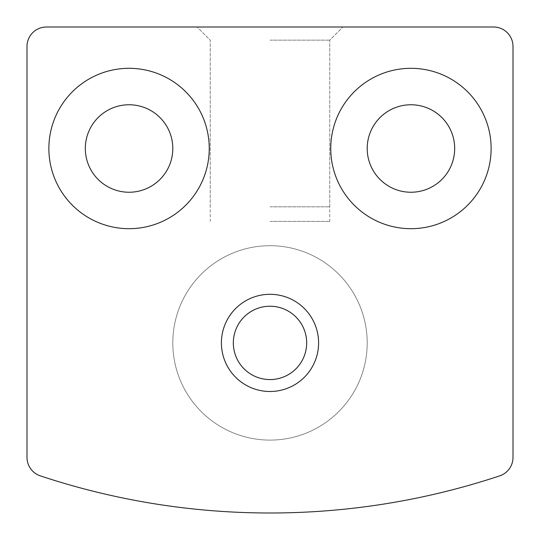 <?xml version="1.0" encoding="UTF-8"?>
<svg xmlns="http://www.w3.org/2000/svg" width="540" height="540" viewBox="0 0 540 540"><rect width="100%" height="100%" fill="white"/><g stroke="black" fill="none" stroke-linecap="round" stroke-linejoin="round"><path stroke-width="0.41" stroke-dasharray="2.7 2.03" d="M27 46.44L27 457.421A19.44 19.44 0 0 0 40.318 475.868A729 729 0 0 0 499.682 475.868A19.44 19.44 0 0 0 513 457.421L513 46.44A19.44 19.44 0 0 0 493.56 27L46.44 27A19.44 19.44 0 0 0 27 46.44M270 27L342.9 27L270 27M367.2 148.5A43.74 43.74 0 0 1 432.81 110.619A43.74 43.74 0 0 1 432.81 186.381A43.74 43.74 0 0 1 367.2 148.5M85.32 148.5A43.74 43.74 0 0 1 150.93 110.619A43.74 43.74 0 0 1 150.93 186.381A43.74 43.74 0 0 1 85.32 148.5M221.4 342.9A48.6 48.6 0 0 1 294.3 300.814A48.6 48.6 0 0 1 294.3 384.986A48.6 48.6 0 0 1 221.4 342.9A48.6 48.6 0 0 1 294.3 300.814A48.6 48.6 0 0 1 294.3 384.986A48.6 48.6 0 0 1 221.4 342.9A48.6 48.6 0 0 1 294.3 300.814A48.6 48.6 0 0 1 294.3 384.986A48.6 48.6 0 0 1 221.4 342.9M48.87 148.5A80.19 80.19 0 0 1 169.155 79.056A80.19 80.19 0 0 1 169.155 217.944A80.19 80.19 0 0 1 48.87 148.5M330.75 148.5A80.19 80.19 0 0 1 451.035 79.056A80.19 80.19 0 0 1 451.035 217.944A80.19 80.19 0 0 1 330.75 148.5M270 206.82L329.751 206.82L270 206.82M270 40.149L329.751 40.149L270 40.149M270 221.4L329.751 221.4L270 221.4M172.8 342.9A97.2 97.2 0 0 1 318.6 258.721A97.2 97.2 0 0 1 318.6 427.079A97.2 97.2 0 0 1 172.8 342.9A97.2 97.2 0 0 1 318.6 258.721A97.2 97.2 0 0 1 318.6 427.079A97.2 97.2 0 0 1 172.8 342.9A97.2 97.2 0 0 1 318.6 258.721A97.2 97.2 0 0 1 318.6 427.079A97.2 97.2 0 0 1 172.8 342.9A97.2 97.2 0 0 1 318.6 258.721A97.2 97.2 0 0 1 318.6 427.079A97.2 97.2 0 0 1 172.8 342.9M329.751 206.82L329.751 40.149L342.9 27L329.751 40.149L329.751 221.4M210.249 206.82L210.249 40.149L197.1 27L210.249 40.149L210.249 221.4"/><path stroke-width="0.81" d="M27 46.44L27 457.421A19.44 19.44 0 0 0 40.318 475.868A729 729 0 0 0 499.682 475.868A19.44 19.44 0 0 0 513 457.421L513 46.44A19.44 19.44 0 0 0 493.56 27L46.44 27A19.44 19.44 0 0 0 27 46.44M330.75 148.5A80.19 80.19 0 0 1 451.035 79.056A80.19 80.19 0 0 1 451.035 217.944A80.19 80.19 0 0 1 330.75 148.5M48.87 148.5A80.19 80.19 0 0 1 169.155 79.056A80.19 80.19 0 0 1 169.155 217.944A80.19 80.19 0 0 1 48.87 148.5M85.32 148.5A43.74 43.74 0 0 1 150.93 110.619A43.74 43.74 0 0 1 150.93 186.381A43.74 43.74 0 0 1 85.32 148.5M367.2 148.5A43.74 43.74 0 0 1 432.81 110.619A43.74 43.74 0 0 1 432.81 186.381A43.74 43.74 0 0 1 367.2 148.5M221.4 342.9A48.6 48.6 0 0 1 294.3 300.814A48.6 48.6 0 0 1 294.3 384.986A48.6 48.6 0 0 1 221.4 342.9M233.334 342.9A36.666 36.666 0 0 1 288.333 311.141A36.666 36.666 0 0 1 288.333 374.659A36.666 36.666 0 0 1 233.334 342.9"/></g></svg>
